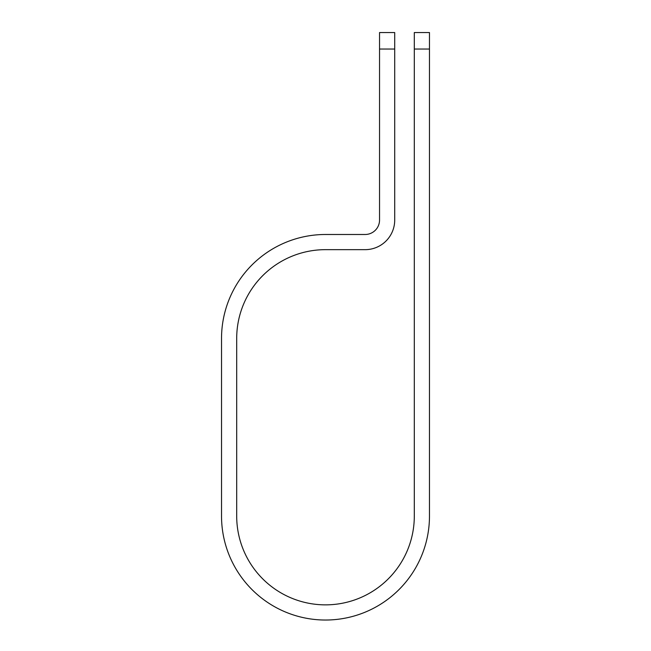 <?xml version="1.0" encoding="UTF-8"?>
<svg xmlns="http://www.w3.org/2000/svg" width="651" height="651" viewBox="0 0 651 651"><rect width="100%" height="100%" fill="white"/><g stroke="black" fill="none" stroke-linecap="round" stroke-linejoin="round"><path stroke-width="0.98" d="M414.305 49.037L414.305 32.55L429.473 32.55L429.473 49.037L414.305 49.037L414.305 516.056A88.805 88.805 0 0 1 325.5 604.86A88.805 88.805 0 0 1 236.695 516.056L236.695 338.455A88.805 88.805 0 0 1 325.5 249.659L365.13 249.659A29.58 29.58 0 0 0 394.709 220.079L394.709 49.037L379.541 49.037L379.541 32.55L394.709 32.55L394.709 49.037M379.541 49.037L379.541 220.079A14.412 14.412 0 0 1 365.13 234.49L325.5 234.49A103.973 103.973 0 0 0 221.527 338.455L221.527 516.056A103.973 103.973 0 0 0 325.5 620.029A103.973 103.973 0 0 0 429.473 516.056L429.473 49.037"/></g></svg>
